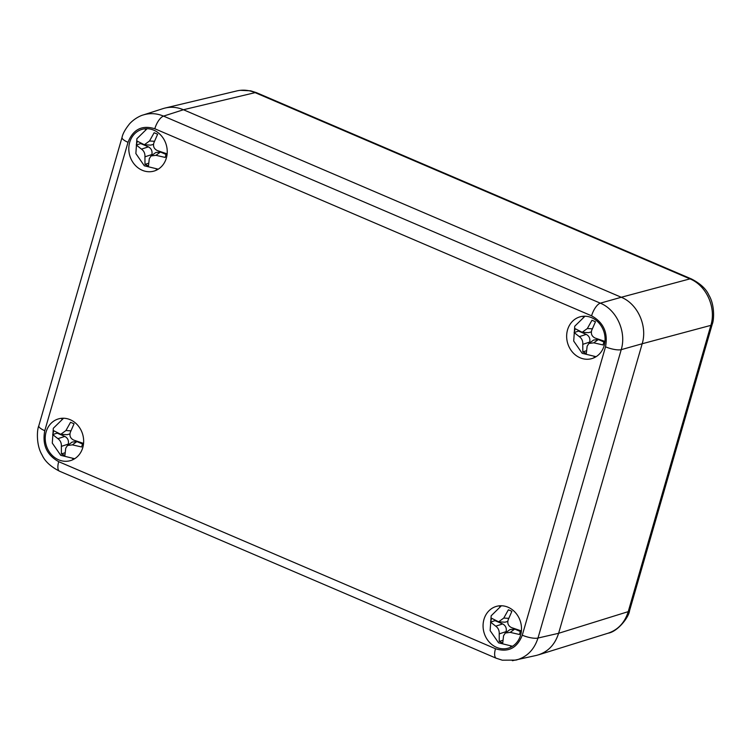 <?xml version="1.0" encoding="UTF-8"?>
<svg xmlns="http://www.w3.org/2000/svg" width="751" height="751" viewBox="0 0 751 751"><rect width="100%" height="100%" fill="white"/><g stroke="black" fill="none" stroke-linecap="round" stroke-linejoin="round"><path stroke-width="1.13" d="M512.079 646.508A21.704 19.019 74.7 0 1 510.558 646.442M499.622 606.583A21.704 19.019 74.7 0 1 500.898 605.757M508.07 607.24A21.704 19.019 74.7 0 1 521.504 628.756A21.704 19.019 74.7 0 1 508.033 648.216A21.704 19.019 74.7 0 1 483.944 632.314A21.704 19.019 74.7 0 1 496.542 606.348A21.704 19.019 74.7 0 1 508.07 607.24M595.646 356.96A21.704 19.019 74.7 0 1 594.125 356.903M583.189 317.035A21.704 19.019 74.7 0 1 584.475 316.209M591.647 317.692A21.704 19.019 74.7 0 1 605.081 339.217A21.704 19.019 74.7 0 1 591.6 358.668A21.704 19.019 74.7 0 1 567.521 342.766A21.704 19.019 74.7 0 1 580.119 316.809A21.704 19.019 74.7 0 1 591.647 317.692M74.236 458.983A21.704 19.019 74.7 0 1 72.716 458.927M61.779 419.067A21.704 19.019 74.7 0 1 63.056 418.241M70.228 419.715A21.704 19.019 74.7 0 1 83.661 441.241A21.704 19.019 74.7 0 1 70.181 460.701A21.704 19.019 74.7 0 1 46.102 444.799A21.704 19.019 74.7 0 1 58.7 418.833A21.704 19.019 74.7 0 1 70.228 419.715M157.804 169.444A21.704 19.019 74.7 0 1 156.283 169.379M145.347 129.519A21.704 19.019 74.7 0 1 146.633 128.693M153.805 130.176A21.704 19.019 74.7 0 1 167.238 151.702A21.704 19.019 74.7 0 1 153.758 171.153A21.704 19.019 74.7 0 1 129.679 155.25A21.704 19.019 74.7 0 1 142.277 129.285A21.704 19.019 74.7 0 1 153.805 130.176M512.379 660.702L536.505 655.388C547.451 652.459 554.82 645.1 558.603 633.3L642.18 343.751L621.227 349.656C626.672 331.961 616.712 309.806 600.321 303.169A12.054 4.769 113.2 0 0 591.591 315.824C603.541 322.451 608.188 332.787 605.522 346.812L522.283 635.196A12.054 3.323 16.1 0 0 537.988 638.04L621.227 349.656A12.054 3.323 -163.9 0 1 605.522 346.812M515.853 660.129L515.89 660.12C526.817 657.191 534.186 649.831 537.988 638.04L558.603 633.3C555.149 644.245 548.465 651.427 538.523 654.834M165.314 107.984L236.818 90.927C242.948 89.519 249.041 90.082 255.105 92.636L689.962 278.874C706.428 285.483 716.398 307.647 710.859 325.361L628.23 611.643C624.804 622.579 618.129 629.76 608.197 633.168C617.5 631.722 628.934 617.35 629.554 610.638A12.054 3.323 -163.9 0 1 628.23 611.643L558.603 633.3L642.18 343.751C647.672 326.037 637.712 303.883 621.274 297.265L600.321 303.169L163.54 116.114C156.706 113.279 149.918 112.903 143.178 114.978L142.69 115.138M165.117 108.031C171.247 106.623 177.349 107.196 183.432 109.74L621.274 297.265L183.422 109.74C176.607 106.905 169.829 106.52 163.089 108.595L143.178 114.978C141.47 115.344 134.898 118.001 129.623 123.755C125.248 129.219 122.723 133.781 122.047 137.442A12.054 3.323 16.1 0 0 128.017 142.305C133.143 129.332 142.08 124.816 154.809 128.759L591.591 315.824M165.746 155.532A22.755 6.496 -69 0 1 166.328 153.608L157.316 150.557C154.068 148.961 152.913 146.398 153.852 142.868L157.626 134.232L154.124 132.739L149.505 141L144.342 144.755L137.377 141.207L136.269 145.037L141.479 149.12C143.976 150.923 145.131 153.486 144.943 156.818L144.981 164.403L148.482 165.905L149.289 158.677L151.026 155.955L155.936 155.316L165.229 157.438A22.755 6.496 -69 0 1 165.746 155.532M166.074 154.434L160.47 152.04L155.786 152.509L151.026 155.955M136.269 145.037L140.719 143.582L148.398 146.867C151.364 148.51 152.519 151.073 151.852 154.556L151.561 155.57M153.504 144.38L150.707 145.121L144.342 144.755M148.595 163.22L144.981 164.403M603.588 343.057A22.755 6.496 -69 0 1 604.17 341.123L595.158 338.072C591.91 336.486 590.755 333.923 591.694 330.384L595.468 321.757L591.966 320.255L587.348 328.525L582.185 332.28L575.219 328.722L574.111 332.552L579.321 336.645C581.818 338.438 582.973 341.01 582.785 344.334L582.823 351.919L586.324 353.421L587.132 346.192L588.868 343.47L593.778 342.832L603.072 344.953A22.755 6.496 -69 0 1 603.588 343.057M603.917 341.958L598.312 339.555L593.628 340.025L588.868 343.47M574.111 332.552L578.561 331.097L586.24 334.383C589.206 336.026 590.361 338.588 589.695 342.071L589.404 343.085M591.347 331.895L588.549 332.637L582.185 332.28M586.437 350.745L582.823 351.919M520.011 632.595A22.755 6.496 -69 0 1 520.603 630.671L511.581 627.62C508.333 626.024 507.178 623.461 508.127 619.932L511.891 611.295L508.389 609.793L503.771 618.064L498.608 621.819L491.642 618.27L490.534 622.1L495.754 626.184C498.242 627.986 499.396 630.549 499.208 633.882L499.246 641.467L502.748 642.969L503.564 635.74L505.301 633.018L510.211 632.38L519.495 634.501A22.755 6.496 -69 0 1 520.011 632.595M520.34 631.497L514.735 629.094L510.06 629.563L505.301 633.018M490.534 622.1L494.984 620.645L502.663 623.931C505.639 625.574 506.794 628.136 506.118 631.619L505.827 632.633M507.77 621.443L504.982 622.185L498.608 621.819M502.86 640.284L499.246 641.467M82.169 445.08A22.755 6.496 -69 0 1 82.76 443.146L73.739 440.105C70.491 438.509 69.336 435.946 70.284 432.416L74.049 423.78L70.547 422.278L65.928 430.548L60.765 434.303L53.8 430.745L52.692 434.576L57.911 438.668C60.399 440.471 61.554 443.034 61.366 446.357L61.404 453.951L64.905 455.453L65.722 448.225L67.459 445.503L72.368 444.864L81.652 446.976A22.755 6.496 -69 0 1 82.169 445.08M82.497 443.982L76.893 441.579L72.218 442.048L67.459 445.503M52.692 434.576L57.142 433.12L64.821 436.415C67.797 438.049 68.951 440.621 68.275 444.104L67.984 445.118M69.927 433.918L67.139 434.669L60.765 434.303M65.018 452.769L61.404 453.951M522.283 635.196C517.157 648.169 508.23 652.685 495.491 648.742A12.054 4.769 113.2 0 0 496.336 658.289M495.491 648.742L58.719 461.677A12.054 4.769 113.2 0 0 59.573 471.224L496.345 658.289A12.054 4.769 113.2 0 0 496.589 658.374M621.274 297.265L689.962 278.874A12.054 4.769 -66.8 0 1 691.427 278.95L256.57 92.711A12.054 4.769 -66.8 0 0 255.105 92.636L183.432 109.74L163.54 116.114A12.054 4.769 113.2 0 0 154.809 128.759M122.094 137.273A12.054 3.323 16.1 0 0 122.037 137.433L38.799 425.808C36.902 429.835 36.086 445.165 42.122 455.059C44.872 461.274 50.683 466.662 59.573 471.224M58.719 461.677C46.759 455.05 42.112 444.714 44.778 430.689A12.054 3.323 -163.9 0 1 38.799 425.808M44.778 430.689L128.017 142.305M712.183 324.357C714.041 320.546 714.98 305.159 708.897 295.152C706.165 288.938 700.345 283.54 691.427 278.95A12.054 4.769 -66.8 0 1 691.511 278.987M642.18 343.751L710.859 325.361A12.054 3.323 16.1 0 0 712.201 324.366A12.054 3.323 16.1 0 0 712.23 324.207M155.936 155.316L160.47 152.04M154.462 141.282L149.505 141M144.943 156.818L151.852 154.556M148.398 146.867L141.479 149.12M593.778 342.832L598.312 339.555M592.304 328.807L587.348 328.525M582.785 344.334L589.695 342.071M586.24 334.383L579.321 336.645M510.211 632.38L514.735 629.094M508.727 618.345L503.771 618.064M499.208 633.882L506.118 631.619M502.663 623.931L495.754 626.184M72.368 444.864L76.893 441.579M70.885 430.83L65.928 430.548M61.366 446.357L68.275 444.104M64.821 436.415L57.911 438.668M496.345 658.27L502.316 660.195L515.89 660.101M256.326 92.617L250.609 90.805L240.311 90.327M629.573 610.647L712.201 324.366M608.179 633.177L538.73 654.778M147.13 128.693L136.898 138.719L135.865 153.551L144.323 165.783L158.236 169.182M584.973 316.218L574.74 326.234L573.708 341.067L582.166 353.308L596.078 356.697M501.396 605.757L491.163 615.782L490.131 630.615L498.589 642.847L512.501 646.245M63.553 418.241L53.321 428.267L52.288 443.099L60.747 455.331L74.659 458.73"/></g></svg>
